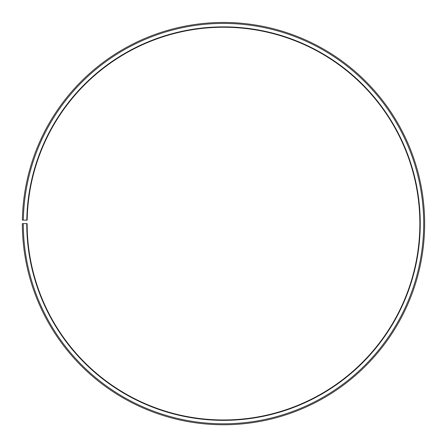 <?xml version="1.0" encoding="UTF-8"?>
<svg xmlns="http://www.w3.org/2000/svg" width="447" height="447" viewBox="0 0 447 447"><rect width="100%" height="100%" fill="white"/><g stroke="black" fill="none" stroke-linecap="round" stroke-linejoin="round"><path stroke-width="0.67" d="M419.862 223.612A196.362 196.362 0 0 0 225.215 27.256A196.362 196.362 0 0 0 27.166 220.181L26.786 220.175A196.741 196.741 0 0 1 225.215 26.876A196.741 196.741 0 0 1 420.241 223.612A196.741 196.741 0 0 1 223.5 420.353A196.741 196.741 0 0 1 26.759 223.612L27.138 223.612A196.362 196.362 0 0 0 223.5 419.968A196.362 196.362 0 0 0 419.862 223.612M23.339 220.114L22.378 220.097A201.15 201.15 0 0 1 225.254 22.467A201.15 201.15 0 0 1 424.65 223.612A201.15 201.15 0 0 1 223.5 424.762A201.15 201.15 0 0 1 22.35 223.612L23.305 223.612A200.195 200.195 0 0 0 223.5 423.801A200.195 200.195 0 0 0 423.695 223.612A200.195 200.195 0 0 0 225.249 23.423A200.195 200.195 0 0 0 23.339 220.114L26.786 220.175M23.305 223.612L26.759 223.612"/></g></svg>
